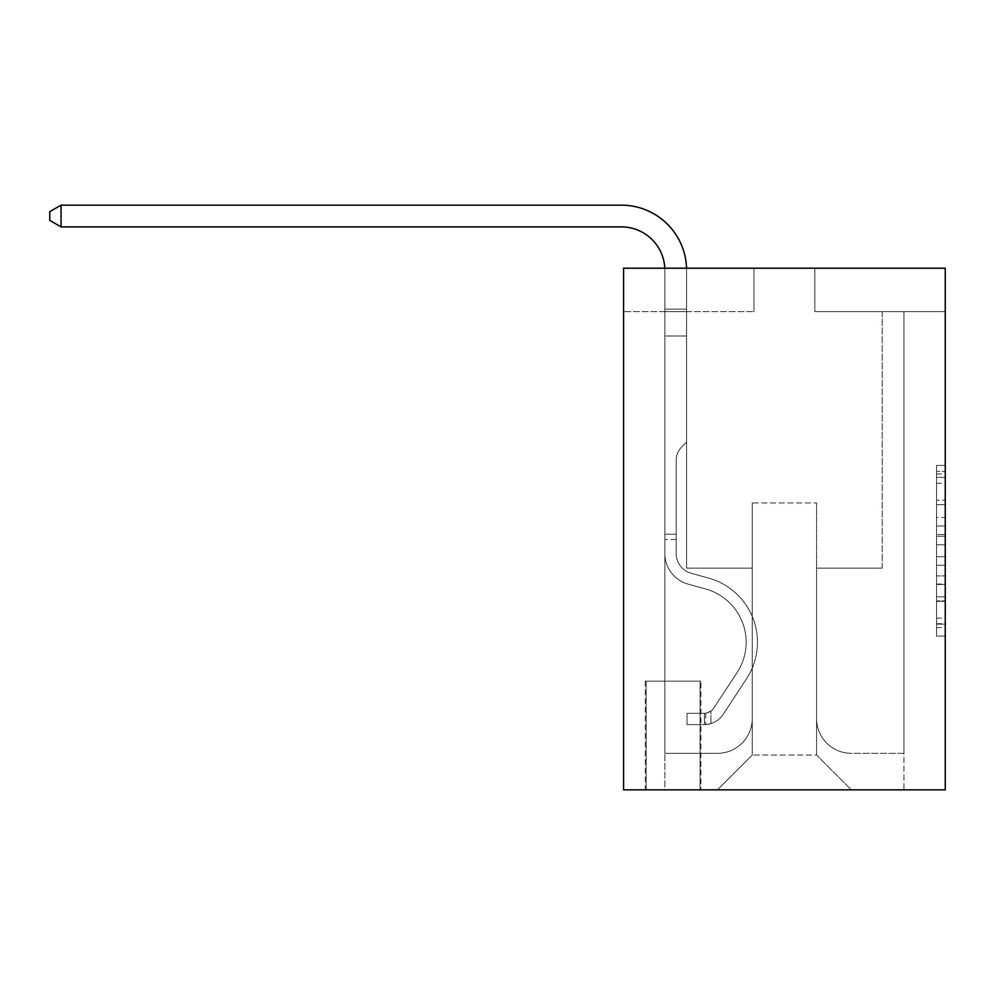 <?xml version="1.0" encoding="UTF-8"?>
<svg xmlns="http://www.w3.org/2000/svg" width="995" height="995" viewBox="0 0 995 995"><rect width="100%" height="100%" fill="white"/><g stroke="black" fill="none" stroke-linecap="round" stroke-linejoin="round"><path stroke-width="0.75" stroke-dasharray="4.97 3.73" d="M936.556 517.475L936.556 544.775L945.25 544.775L945.25 627.559L945.25 473.943L945.25 544.775L936.556 544.775L936.556 471.381L936.556 636.091L936.556 465.411L936.556 624.139L945.25 624.139L936.556 624.139L945.25 624.139L936.556 624.139L936.556 596.838L936.556 636.091L945.25 636.091L945.25 465.411L945.25 623.716L945.25 556.727L936.556 556.727L945.25 556.727L945.25 596.838L945.25 477.364L936.556 477.364L945.25 477.364L945.25 636.091L945.25 473.943L945.25 636.091L936.556 636.091L936.556 465.411L945.25 465.411L945.25 473.943L945.25 465.411L945.25 473.943L945.25 465.411L945.25 471.381L945.25 465.411L936.556 465.411L936.556 477.364L945.25 477.364L936.556 477.364L936.556 517.475L945.25 517.475M700.94 681.165L645.295 681.165L700.94 681.165L700.94 789.843L645.295 789.843L700.94 789.843M645.295 681.165L645.295 789.843M945.25 534.539L945.25 526.007L945.25 534.539L936.556 534.539L936.556 500.187L936.556 601.316L936.556 575.931L945.25 575.931L936.556 575.931L936.556 636.091L945.25 636.091L936.556 636.091L945.25 636.091L936.556 636.091L936.556 465.411L945.25 465.411L936.556 465.411L945.25 465.411L936.556 465.411L936.556 534.539L945.25 534.539M945.25 268.19L945.25 789.843L623.567 789.843L623.567 268.19L753.974 268.19L623.567 268.19L623.567 311.659L753.974 311.659L623.567 311.659L623.567 268.19L945.25 268.19L814.843 268.19L945.25 268.19L945.25 311.659L945.25 268.19M945.25 311.659L814.843 311.659L945.25 311.659M882.217 311.659L903.957 311.659L882.217 311.659L903.957 311.659L882.217 311.659L903.957 311.659L882.217 311.659L903.957 311.659L882.217 311.659L903.957 311.659L882.217 311.659L903.957 311.659L882.217 311.659L903.957 311.659L882.217 311.659L882.217 568.145L816.572 568.145L816.572 755.068L752.245 755.068L816.572 755.068L851.347 789.843L903.957 789.843L903.957 311.659L903.957 789.843L717.457 789.843L851.347 789.843L816.572 755.068L851.347 789.843L816.572 755.068L816.572 502.935L816.572 718.552A34.775 34.775 0 0 0 851.347 753.327L903.957 753.327L903.957 311.659L903.957 753.327L903.957 311.659L903.957 753.327L903.957 311.659L903.957 753.327L903.957 311.659L903.957 753.327L903.957 311.659L903.957 753.327L851.347 753.327A34.775 34.775 0 0 1 816.572 718.552A34.775 34.775 0 0 0 851.347 753.327A34.775 34.775 0 0 1 816.572 718.552A34.775 34.775 0 0 0 851.347 753.327A34.775 34.775 0 0 1 816.572 718.552A34.775 34.775 0 0 0 851.347 753.327A34.775 34.775 0 0 1 816.572 718.552A34.775 34.775 0 0 0 851.347 753.327A34.775 34.775 0 0 1 816.572 718.552A34.775 34.775 0 0 0 851.347 753.327A34.775 34.775 0 0 1 816.572 718.552L816.572 568.145L816.572 718.552L816.572 568.145L816.572 718.552L816.572 568.145L816.572 718.552L816.572 568.145L816.572 718.552L816.572 568.145L816.572 718.552L816.572 568.145L882.217 568.145L816.572 568.145L882.217 568.145L816.572 568.145L882.217 568.145L816.572 568.145L882.217 568.145L816.572 568.145L882.217 568.145L816.572 568.145L882.217 568.145L816.572 568.145L882.217 568.145L882.217 311.659M664.859 311.659L686.6 311.659L664.859 311.659L686.6 311.659L664.859 311.659L686.6 311.659L664.859 311.659L686.6 311.659L664.859 311.659L686.6 311.659L664.859 311.659L686.6 311.659L664.859 311.659L686.6 311.659L664.859 311.659L664.859 789.843L717.457 789.843L752.245 755.068L752.245 568.145L686.6 568.145L686.6 311.659L686.6 568.145L686.6 311.659L686.6 568.145L686.6 311.659L686.6 568.145L686.6 311.659L686.6 568.145L686.6 311.659L686.6 568.145L686.6 311.659L686.6 568.145L686.6 311.659L686.6 568.145L752.245 568.145L686.6 568.145L752.245 568.145L686.6 568.145L752.245 568.145L686.6 568.145L752.245 568.145L686.6 568.145L752.245 568.145L686.6 568.145L752.245 568.145L686.6 568.145L752.245 568.145L752.245 755.068L717.457 789.843L752.245 755.068L717.457 789.843L664.859 789.843L664.859 311.659L664.859 753.327L717.457 753.327A34.775 34.775 0 0 0 752.245 718.552L752.245 568.145L752.245 718.552A34.775 34.775 0 0 1 717.457 753.327A34.775 34.775 0 0 0 752.245 718.552A34.775 34.775 0 0 1 717.457 753.327A34.775 34.775 0 0 0 752.245 718.552A34.775 34.775 0 0 1 717.457 753.327A34.775 34.775 0 0 0 752.245 718.552A34.775 34.775 0 0 1 717.457 753.327A34.775 34.775 0 0 0 752.245 718.552A34.775 34.775 0 0 1 717.457 753.327A34.775 34.775 0 0 0 752.245 718.552A34.775 34.775 0 0 1 717.457 753.327L664.859 753.327L717.457 753.327L664.859 753.327L717.457 753.327L664.859 753.327L717.457 753.327L664.859 753.327L717.457 753.327L664.859 753.327L717.457 753.327L664.859 753.327L664.859 311.659M646.165 789.843L700.07 789.843L646.165 789.843L646.165 681.165L700.07 681.165L700.07 789.843L700.07 681.165L646.165 681.165L646.165 789.843M752.245 502.935L752.245 755.068L752.245 502.935L816.572 502.935L752.245 502.935M814.843 311.659L814.843 268.19L814.843 311.659M753.974 311.659L753.974 268.19L753.974 311.659M936.556 544.775L945.25 544.775L936.556 544.775M936.556 471.381L936.556 465.411L936.556 471.381L945.25 471.381L936.556 471.381M936.556 600.893L936.556 565.26L936.556 600.893L945.25 600.893L936.556 600.893M936.556 565.26L936.556 556.727L945.25 556.727L936.556 556.727L936.556 565.26L945.25 565.26L936.556 565.26M936.556 500.187L936.556 477.364L936.556 500.187L945.25 500.187L936.556 500.187M936.556 465.411L945.25 465.411L936.556 465.411L936.556 473.943L936.556 465.411L945.25 465.411M936.556 636.091L945.25 636.091L936.556 636.091L936.556 627.559L936.556 636.091M664.809 268.19A43.469 43.469 -144.3 0 1 664.859 270.366A43.469 43.469 -144.3 0 0 621.39 226.897A43.469 43.469 -144.3 0 1 664.859 270.366L664.859 336.012L686.6 336.012L686.6 442.078L681.699 446.979L686.6 442.078L686.6 336.012L686.6 442.078L686.6 336.012L664.859 336.012L664.859 553.543A31.728 31.728 35.7 0 0 688.08 584.115A31.728 31.728 35.7 0 1 664.859 553.543A31.728 31.728 35.7 0 0 688.08 584.115A31.728 31.728 35.7 0 1 664.859 553.543A31.728 31.728 35.7 0 0 688.08 584.115A31.728 31.728 35.7 0 1 664.859 553.543A31.728 31.728 35.7 0 0 688.08 584.115A31.728 31.728 35.7 0 1 664.859 553.543A31.728 31.728 35.7 0 0 688.08 584.115A31.728 31.728 35.7 0 1 664.859 553.543A31.728 31.728 35.7 0 0 688.08 584.115A31.728 31.728 35.7 0 1 664.859 553.543A31.728 31.728 35.7 0 0 688.08 584.115A31.728 31.728 35.7 0 1 664.859 553.543A31.728 31.728 -144.3 0 0 688.08 584.115L705.766 589.04L688.08 584.115A31.728 31.728 35.7 0 1 664.859 553.543A31.728 31.728 -144.3 0 0 688.08 584.115L705.766 589.04A55.21 55.21 -144.3 0 1 737.108 672.508A55.21 55.21 -144.3 0 0 705.766 589.04A55.21 55.21 -144.3 0 1 737.108 672.508A55.21 55.21 -144.3 0 0 705.766 589.04L688.08 584.115L705.766 589.04A55.21 55.21 -144.3 0 1 737.108 672.508A55.21 55.21 -144.3 0 0 705.766 589.04L688.08 584.115L705.766 589.04A55.21 55.21 -144.3 0 1 737.108 672.508A55.21 55.21 -144.3 0 0 705.766 589.04A55.21 55.21 -144.3 0 1 737.108 672.508A55.21 55.21 -144.3 0 0 705.766 589.04L688.08 584.115L705.766 589.04A55.21 55.21 -144.3 0 1 737.108 672.508A55.21 55.21 -144.3 0 0 705.766 589.04L688.08 584.115L705.766 589.04A55.21 55.21 -144.3 0 1 737.108 672.508A55.21 55.21 -144.3 0 0 705.766 589.04A55.21 55.21 35.7 0 1 737.108 672.508L713.801 708.03L737.108 672.508A55.21 55.21 -144.3 0 0 705.766 589.04A55.21 55.21 35.7 0 1 737.108 672.508L713.801 708.03L737.108 672.508A55.21 55.21 -144.3 0 0 705.766 589.04L688.08 584.115L705.766 589.04A55.21 55.21 35.7 0 1 737.108 672.508L713.801 708.03L737.108 672.508A55.21 55.21 -144.3 0 0 705.766 589.04A55.21 55.21 35.7 0 1 737.108 672.508L713.801 708.03L737.108 672.508A55.21 55.21 -144.3 0 0 705.766 589.04A55.21 55.21 35.7 0 1 737.108 672.508L713.801 708.03A11.741 11.741 35.7 0 1 710.94 711.052C704.361 714.074 704.361 714.074 710.94 711.052C704.361 714.074 704.361 714.074 710.94 711.052A11.741 11.741 -144.3 0 0 713.801 708.03L737.108 672.508L713.801 708.03A11.741 11.741 -144.3 0 1 704.423 713.328A11.741 11.741 -144.3 0 0 713.801 708.03A11.741 11.741 35.7 0 1 710.94 711.052C704.361 714.074 704.361 714.074 710.94 711.052C704.361 714.074 704.361 714.074 710.94 711.052A11.741 11.741 -144.3 0 0 713.801 708.03L737.108 672.508L713.801 708.03A11.741 11.741 -144.3 0 1 704.423 713.328A11.741 11.741 -144.3 0 0 713.801 708.03A11.741 11.741 35.7 0 1 710.94 711.052C704.361 714.074 704.361 714.074 710.94 711.052C704.361 714.074 704.361 714.074 710.94 711.052A11.741 11.741 -144.3 0 0 713.801 708.03L737.108 672.508A55.21 55.21 -144.3 0 0 705.766 589.04A55.21 55.21 35.7 0 1 737.108 672.508L713.801 708.03A11.741 11.741 -144.3 0 1 704.423 713.328A11.741 11.741 -144.3 0 0 713.801 708.03A11.741 11.741 35.7 0 1 710.94 711.052C704.361 714.074 704.361 714.074 710.94 711.052C704.361 714.074 704.361 714.074 710.94 711.052A11.741 11.741 -144.3 0 0 713.801 708.03L737.108 672.508L713.801 708.03A11.741 11.741 -144.3 0 1 704.423 713.328A11.741 11.741 -144.3 0 0 713.801 708.03A11.741 11.741 35.7 0 1 710.94 711.052C704.361 714.074 704.361 714.074 710.94 711.052C704.361 714.074 704.361 714.074 710.94 711.052A11.741 11.741 -144.3 0 0 713.801 708.03L737.108 672.508L713.801 708.03A11.741 11.741 -144.3 0 1 704.423 713.328A11.741 11.741 -144.3 0 0 713.801 708.03A11.741 11.741 35.7 0 1 710.94 711.052C704.361 714.074 704.361 714.074 710.94 711.052C704.361 714.074 704.361 714.074 710.94 711.052A11.741 11.741 -144.3 0 0 713.801 708.03L737.108 672.508A55.21 55.21 -144.3 0 0 705.766 589.04A55.21 55.21 35.7 0 1 737.108 672.508L713.801 708.03A11.741 11.741 -144.3 0 1 704.423 713.328A11.741 11.741 -144.3 0 0 713.801 708.03A11.741 11.741 35.7 0 1 710.94 711.052A11.741 11.741 -144.3 0 0 713.801 708.03L737.108 672.508L713.801 708.03A11.741 11.741 -144.3 0 1 704.423 713.328L687.035 713.328L687.035 724.634L687.035 713.328L704.423 713.328L704.423 724.634L687.035 724.634L704.423 724.634L704.423 713.328L687.035 713.328L687.035 724.634L687.035 713.328L704.423 713.328L704.423 724.634L687.035 724.634L704.423 724.634L704.423 713.328L687.035 713.328L687.035 724.634L687.035 713.328L704.423 713.328L704.423 724.634L687.035 724.634L704.423 724.634L704.423 713.328L687.035 713.328L687.035 724.634L687.035 713.328L704.423 713.328L704.423 724.634L687.035 724.634L704.423 724.634L704.423 713.328L687.035 713.328L687.035 724.634L687.035 713.328L704.423 713.328L704.423 724.634L687.035 724.634L704.423 724.634L704.423 713.328L687.035 713.328L687.035 724.634L687.035 713.328L704.423 713.328L704.423 724.634L687.035 724.634L704.423 724.634L704.423 713.328L687.035 713.328L704.423 713.328L704.423 724.634L704.423 713.328A11.741 11.741 -144.3 0 0 713.801 708.03L737.108 672.508A55.21 55.21 -144.3 0 0 705.766 589.04L688.08 584.115A31.728 31.728 35.7 0 1 664.859 553.543L664.859 270.366A43.469 43.469 -144.3 0 0 621.39 226.897L61.056 226.897L61.056 205.157L621.39 205.157A65.21 65.21 35.7 0 1 686.6 270.366L686.6 336.012L664.859 336.012L664.859 270.366A43.469 43.469 -144.3 0 0 621.39 226.897L61.056 226.897L49.75 220.368L49.75 211.674L49.75 220.368L61.056 226.897L61.056 205.157L621.39 205.157A65.21 65.21 35.7 0 1 686.6 270.366L686.6 309.109L664.859 309.109L664.859 336.012L664.859 309.109L686.6 309.109L686.6 442.078L681.699 446.979A18.893 18.893 -144.3 0 0 676.165 460.337A18.893 18.893 35.7 0 1 681.699 446.979L686.6 442.078L686.6 336.012L664.859 336.012L664.859 270.366A43.469 43.469 -144.3 0 0 621.39 226.897L61.056 226.897L49.75 220.368L49.75 211.674L61.056 205.157L61.056 226.897L61.056 205.157L49.75 211.674L49.75 220.368L61.056 226.897L49.75 220.368L49.75 211.674L61.056 205.157L621.39 205.157A65.21 65.21 35.7 0 1 686.6 270.366L686.6 309.109L664.859 309.109L664.859 270.366A43.469 43.469 -144.3 0 0 621.39 226.897L61.056 226.897L61.056 205.157L621.39 205.157A65.21 65.21 35.7 0 1 686.6 270.366L686.6 336.012L686.6 309.109L664.859 309.109L664.859 336.012L664.859 309.109L686.6 309.109L686.6 336.012L664.859 336.012L664.859 270.366A43.469 43.469 -144.3 0 0 621.39 226.897L61.056 226.897L49.75 220.368L61.056 226.897L61.056 205.157L61.056 226.897L49.75 220.368L49.75 211.674L49.75 220.368L61.056 226.897L61.056 205.157L49.75 211.674L61.056 205.157L621.39 205.157A65.21 65.21 35.7 0 1 686.6 270.366L686.6 309.109L664.859 309.109L664.859 270.366A43.469 43.469 -144.3 0 0 621.39 226.897L61.056 226.897L49.75 220.368L49.75 211.674L49.75 220.368L61.056 226.897L61.056 205.157L621.39 205.157A65.21 65.21 35.7 0 1 686.6 270.366L686.6 442.078L681.699 446.979A18.893 18.893 -144.3 0 0 676.165 460.337A18.893 18.893 35.7 0 1 681.699 446.979L686.6 442.078L686.6 336.012L664.859 336.012L664.859 309.109L664.859 553.543A31.728 31.728 -144.3 0 0 688.08 584.115A31.728 31.728 35.7 0 1 664.859 553.543L664.859 336.012L664.859 553.543A31.728 31.728 -144.3 0 0 688.08 584.115A31.728 31.728 35.7 0 1 664.859 553.543L664.859 336.012L686.6 336.012L686.6 309.109L664.859 309.109L686.6 309.109L686.6 442.078L681.699 446.979A18.893 18.893 -144.3 0 0 676.165 460.337A18.893 18.893 35.7 0 1 681.699 446.979L686.6 442.078L686.6 336.012L664.859 336.012L664.859 553.543A31.728 31.728 -144.3 0 0 688.08 584.115A31.728 31.728 35.7 0 1 664.859 553.543L664.859 336.012L686.6 336.012L686.6 309.109L664.859 309.109L664.859 270.366A43.469 43.469 -144.3 0 0 621.39 226.897L61.056 226.897L61.056 205.157L49.75 211.674L61.056 205.157L621.39 205.157A65.21 65.21 35.7 0 1 686.6 270.366L686.6 442.078L681.699 446.979A18.893 18.893 -144.3 0 0 676.165 460.337A18.893 18.893 35.7 0 1 681.699 446.979L686.6 442.078L686.6 336.012L664.859 336.012L664.859 553.543A31.728 31.728 -144.3 0 0 688.08 584.115L705.766 589.04L688.08 584.115A31.728 31.728 35.7 0 1 664.859 553.543L664.859 270.366A43.469 43.469 -144.3 0 0 621.39 226.897L61.056 226.897L61.056 205.157L621.39 205.157A65.21 65.21 35.7 0 1 686.6 270.366L686.6 309.109L664.859 309.109L686.6 309.109L686.6 336.012L664.859 336.012L686.6 336.012L686.6 442.078L681.699 446.979A18.893 18.893 -144.3 0 0 676.165 460.337A18.893 18.893 35.7 0 1 681.699 446.979L686.6 442.078L686.6 270.366L686.6 309.109L664.859 309.109L664.859 270.366A43.469 43.469 -144.3 0 0 621.39 226.897L61.056 226.897L621.39 226.897L61.056 226.897L61.056 205.157L49.75 211.674L49.75 220.368L49.75 211.674L61.056 205.157L621.39 205.157A65.21 65.21 35.7 0 1 686.6 270.366L686.6 336.012L664.859 336.012L664.859 553.543A31.728 31.728 -144.3 0 0 688.08 584.115A31.728 31.728 35.7 0 1 664.859 553.543L664.859 270.366A43.469 43.469 -144.3 0 0 621.39 226.897L61.056 226.897L61.056 205.157L621.39 205.157A65.21 65.21 35.7 0 1 686.6 270.366L686.6 309.109L664.859 309.109L664.859 270.366A43.469 43.469 -144.3 0 0 621.39 226.897L61.056 226.897L49.75 220.368L61.056 226.897M676.165 534.228L676.165 553.543A20.435 20.435 35.7 0 0 691.115 573.232A20.435 20.435 35.7 0 1 676.165 553.543A20.435 20.435 35.7 0 0 691.115 573.232A20.435 20.435 35.7 0 1 676.165 553.543A20.435 20.435 35.7 0 0 691.115 573.232A20.435 20.435 35.7 0 1 676.165 553.543A20.435 20.435 35.7 0 0 691.115 573.232A20.435 20.435 35.7 0 1 676.165 553.543A20.435 20.435 35.7 0 0 691.115 573.232A20.435 20.435 35.7 0 1 676.165 553.543A20.435 20.435 -144.3 0 0 691.115 573.232L708.801 578.157L691.115 573.232A20.435 20.435 35.7 0 1 676.165 553.543A20.435 20.435 -144.3 0 0 691.115 573.232L708.801 578.157L691.115 573.232A20.435 20.435 35.7 0 1 676.165 553.543A20.435 20.435 -144.3 0 0 691.115 573.232L708.801 578.157A66.516 66.516 -144.3 0 1 746.561 678.714A66.516 66.516 -144.3 0 0 708.801 578.157L691.115 573.232L708.801 578.157A66.516 66.516 -144.3 0 1 746.561 678.714A66.516 66.516 -144.3 0 0 708.801 578.157A66.516 66.516 -144.3 0 1 746.561 678.714A66.516 66.516 -144.3 0 0 708.801 578.157L691.115 573.232L708.801 578.157A66.516 66.516 -144.3 0 1 746.561 678.714A66.516 66.516 -144.3 0 0 708.801 578.157L691.115 573.232L708.801 578.157A66.516 66.516 -144.3 0 1 746.561 678.714A66.516 66.516 -144.3 0 0 708.801 578.157A66.516 66.516 -144.3 0 1 746.561 678.714A66.516 66.516 -144.3 0 0 708.801 578.157L691.115 573.232L708.801 578.157A66.516 66.516 -144.3 0 1 746.561 678.714A66.516 66.516 -144.3 0 0 708.801 578.157A66.516 66.516 35.7 0 1 746.561 678.714L723.253 714.236L746.561 678.714A66.516 66.516 -144.3 0 0 708.801 578.157L691.115 573.232L708.801 578.157A66.516 66.516 35.7 0 1 746.561 678.714L723.253 714.236L746.561 678.714A66.516 66.516 -144.3 0 0 708.801 578.157A66.516 66.516 35.7 0 1 746.561 678.714L723.253 714.236L746.561 678.714A66.516 66.516 -144.3 0 0 708.801 578.157A66.516 66.516 35.7 0 1 746.561 678.714L723.253 714.236L746.561 678.714A66.516 66.516 -144.3 0 0 708.801 578.157A66.516 66.516 35.7 0 1 746.561 678.714L723.253 714.236A23.034 23.034 35.7 0 1 710.94 723.564C704.249 724.982 704.249 724.982 710.94 723.564C704.249 724.982 704.249 724.982 710.94 723.564A23.034 23.034 -144.3 0 0 723.253 714.236L746.561 678.714L723.253 714.236A23.034 23.034 -144.3 0 1 704.423 724.634A23.034 23.034 -144.3 0 0 723.253 714.236A23.034 23.034 35.7 0 1 710.94 723.564C704.249 724.982 704.249 724.982 710.94 723.564C704.249 724.982 704.249 724.982 710.94 723.564A23.034 23.034 -144.3 0 0 723.253 714.236L746.561 678.714L723.253 714.236A23.034 23.034 -144.3 0 1 704.423 724.634A23.034 23.034 -144.3 0 0 723.253 714.236A23.034 23.034 35.7 0 1 710.94 723.564C704.249 724.982 704.249 724.982 710.94 723.564C704.249 724.982 704.249 724.982 710.94 723.564A23.034 23.034 -144.3 0 0 723.253 714.236L746.561 678.714A66.516 66.516 -144.3 0 0 708.801 578.157A66.516 66.516 35.7 0 1 746.561 678.714L723.253 714.236A23.034 23.034 -144.3 0 1 704.423 724.634A23.034 23.034 -144.3 0 0 723.253 714.236A23.034 23.034 35.7 0 1 710.94 723.564C704.249 724.982 704.249 724.982 710.94 723.564C704.249 724.982 704.249 724.982 710.94 723.564A23.034 23.034 -144.3 0 0 723.253 714.236L746.561 678.714L723.253 714.236A23.034 23.034 -144.3 0 1 704.423 724.634A23.034 23.034 -144.3 0 0 723.253 714.236A23.034 23.034 35.7 0 1 710.94 723.564C704.249 724.982 704.249 724.982 710.94 723.564C704.249 724.982 704.249 724.982 710.94 723.564A23.034 23.034 -144.3 0 0 723.253 714.236L746.561 678.714L723.253 714.236A23.034 23.034 -144.3 0 1 704.423 724.634A23.034 23.034 -144.3 0 0 723.253 714.236A23.034 23.034 35.7 0 1 710.94 723.564C704.249 724.982 704.249 724.982 710.94 723.564C704.249 724.982 704.249 724.982 710.94 723.564A23.034 23.034 -144.3 0 0 723.253 714.236L746.561 678.714A66.516 66.516 -144.3 0 0 708.801 578.157A66.516 66.516 35.7 0 1 746.561 678.714L723.253 714.236A23.034 23.034 -144.3 0 1 704.423 724.634A23.034 23.034 -144.3 0 0 723.253 714.236A23.034 23.034 35.7 0 1 710.94 723.564C704.249 724.982 704.249 724.982 710.94 723.564C704.249 724.982 704.249 724.982 710.94 723.564A23.034 23.034 -144.3 0 0 723.253 714.236L746.561 678.714L723.253 714.236A23.034 23.034 -144.3 0 1 704.423 724.634L687.035 724.634L704.423 724.634A23.034 23.034 -144.3 0 0 723.253 714.236L746.561 678.714A66.516 66.516 -144.3 0 0 708.801 578.157L691.115 573.232A20.435 20.435 35.7 0 1 676.165 553.543L676.165 534.228L664.859 534.228L664.859 539.452L664.859 534.228L676.165 534.228L676.165 553.543L676.165 460.337A18.893 18.893 35.7 0 1 681.699 446.979A18.893 18.893 -144.3 0 0 676.165 460.337A18.893 18.893 35.7 0 1 681.699 446.979A18.893 18.893 -144.3 0 0 676.165 460.337L676.165 553.543L676.165 534.228L664.859 534.228L676.165 534.228L676.165 553.543A20.435 20.435 -144.3 0 0 691.115 573.232A20.435 20.435 35.7 0 1 676.165 553.543L676.165 460.337L676.165 553.543A20.435 20.435 -144.3 0 0 691.115 573.232A20.435 20.435 35.7 0 1 676.165 553.543L676.165 460.337L676.165 553.543L676.165 534.228L664.859 534.228L676.165 534.228L676.165 553.543A20.435 20.435 -144.3 0 0 691.115 573.232A20.435 20.435 35.7 0 1 676.165 553.543L676.165 460.337L676.165 553.543A20.435 20.435 -144.3 0 0 691.115 573.232L708.801 578.157L691.115 573.232A20.435 20.435 35.7 0 1 676.165 553.543L676.165 460.337L676.165 553.543L676.165 534.228L664.859 534.228M61.056 205.157L621.39 205.157L61.056 205.157L49.75 211.674L61.056 205.157L49.75 211.674L49.75 220.368L49.75 211.674L61.056 205.157L621.39 205.157A65.21 65.21 35.7 0 1 686.6 270.366L686.6 336.012L664.859 336.012L664.859 553.543L664.859 309.109L686.6 309.109L686.6 270.366A65.21 65.21 35.7 0 0 621.39 205.157A65.21 65.21 35.7 0 1 686.6 270.366A65.21 65.21 35.7 0 0 686.562 268.19M676.165 553.543L676.165 460.337L676.165 553.543A20.435 20.435 35.7 0 0 691.115 573.232A20.435 20.435 35.7 0 1 676.165 553.543A20.435 20.435 35.7 0 0 691.115 573.232A20.435 20.435 35.7 0 1 676.165 553.543M686.6 442.078L681.699 446.979L686.6 442.078M710.94 711.052C704.361 714.074 704.361 714.074 710.94 711.052C704.361 714.074 704.361 714.074 710.94 711.052L710.94 723.564L710.94 711.052M687.035 724.634L687.035 713.328L687.035 724.634M936.556 596.838L945.25 596.838L936.556 596.838M936.556 584.04L945.25 584.04M936.556 504.664L945.25 504.664L936.556 504.664M936.556 473.943L945.25 473.943M936.556 627.559L945.25 627.559M936.556 618.169L945.25 618.169M936.556 483.334L945.25 483.334M936.556 536.243L945.25 536.243L936.556 536.243M936.556 584.463L945.25 584.463L936.556 584.463M936.556 601.316L945.25 601.316L936.556 601.316M936.556 526.007L945.25 526.007L936.556 526.007M676.165 539.452L664.859 539.452L676.165 539.452M936.556 623.716L945.25 623.716M936.556 624.139L945.25 624.139M936.556 477.364L945.25 477.364M705.729 713.204L705.729 724.571"/><path stroke-width="1.49" d="M945.25 268.19L945.25 789.843L623.567 789.843L623.567 268.19L945.25 268.19M664.809 268.19A43.469 43.469 -144.3 0 0 621.39 226.897L61.056 226.897L49.75 220.368L49.75 211.674L61.056 205.157L621.39 205.157A65.21 65.21 35.7 0 1 686.562 268.19M61.056 205.157L61.056 226.897"/></g></svg>
